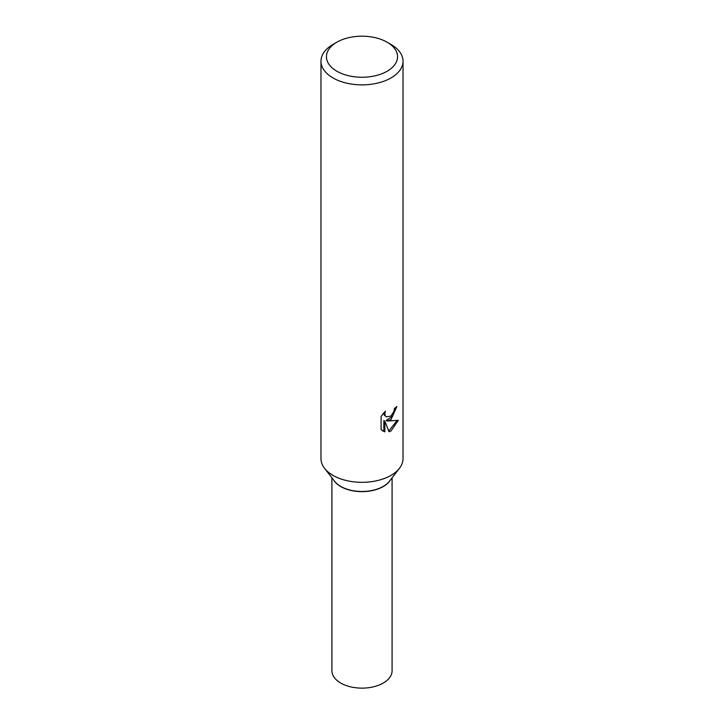 <?xml version="1.0" encoding="UTF-8"?>
<svg xmlns="http://www.w3.org/2000/svg" width="724" height="724" viewBox="0 0 724 724"><rect width="100%" height="100%" fill="white"/><g stroke="black" fill="none" stroke-linecap="round" stroke-linejoin="round"><path stroke-width="1.09" d="M390.426 479.958A30.082 17.367 180 0 1 389.458 481.36A30.082 17.367 180 0 1 340.733 486.555A30.082 17.367 180 0 1 334.542 481.36A30.082 17.367 180 0 1 333.574 479.958A30.082 17.367 180 0 0 383.267 486.555A30.082 17.367 180 0 0 390.426 479.958M389.458 481.36A30.082 17.367 180 0 1 340.733 486.555A30.082 17.367 180 0 1 334.542 481.36M399.349 468.437L389.458 481.198A30.082 17.367 180 0 1 340.733 486.392A30.082 17.367 180 0 1 334.542 481.198L324.651 468.437M399.449 468.31A41.024 23.684 180 0 1 332.995 475.387M398.309 420.327L391.005 430.961L389.078 431.766L384.824 421.16L384.824 431.866L381.077 429.667L381.077 416.454L385.394 411.114L384.806 413.739L385.231 415.621L386.399 416.87L391.005 416.019L393.974 411.286L394.399 408.535A41.024 23.684 0 0 0 396.897 406.463L391.005 419.567L387.078 421.042L398.318 420.327M387.141 42.209L391.005 44.445A41.024 23.684 180 0 1 403.024 61.187A41.024 23.684 180 0 1 391.005 77.939A41.024 23.684 180 0 1 346.298 83.07A41.024 23.684 180 0 1 320.976 61.187A41.024 23.684 180 0 1 332.995 44.445L336.859 42.209A35.548 20.525 180 0 1 387.141 42.209A35.548 20.525 180 0 1 387.141 71.242A35.548 20.525 180 0 1 336.859 71.242A35.548 20.525 180 0 1 336.859 42.209L332.995 44.445M403.024 61.187L403.024 458.645A41.024 23.684 180 0 1 391.005 475.387A41.024 23.684 180 0 1 346.298 480.519A41.024 23.684 180 0 1 320.976 458.645L320.976 61.187M395.829 407.413L392.752 416.164L386.1 420.481L387.078 421.042M386.399 416.87L384.245 415.051L383.838 412.743M382.363 430.762L383.838 431.296L383.838 420.59L384.824 421.16M388.77 430.988L397.024 420.626M383.838 431.296L384.824 431.866M392.082 477.822L392.082 670.768A30.082 17.367 180 0 1 383.267 683.049A30.082 17.367 180 0 1 350.488 686.814A30.082 17.367 180 0 1 331.918 670.768L331.918 477.822"/></g></svg>

